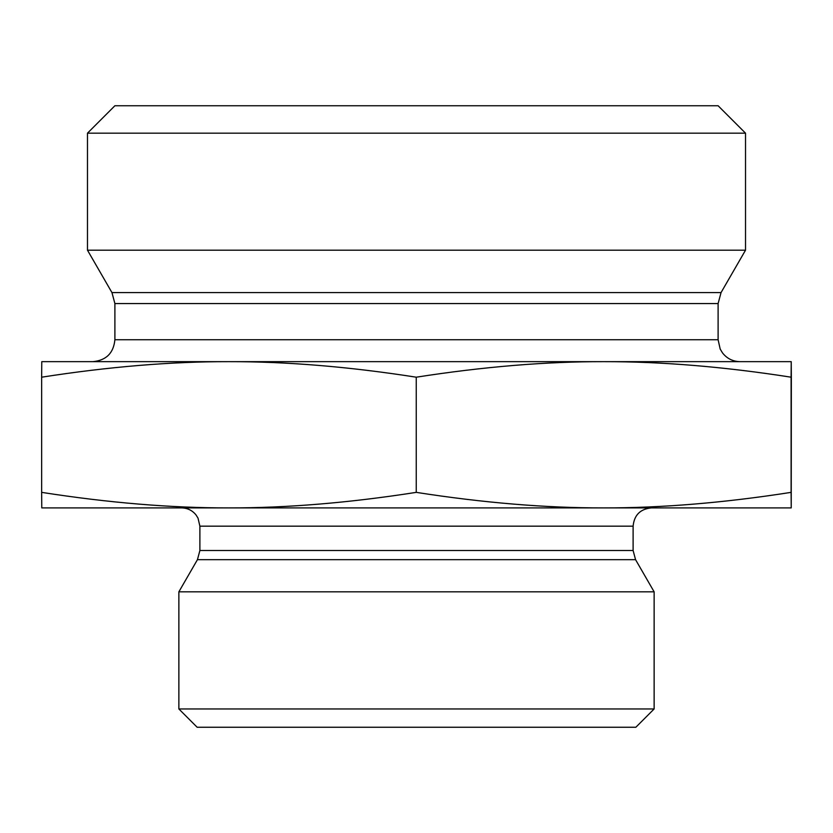 <?xml version="1.0" encoding="UTF-8"?>
<svg xmlns="http://www.w3.org/2000/svg" width="833" height="833" viewBox="0 0 833 833"><rect width="100%" height="100%" fill="white"/><g stroke="black" fill="none" stroke-linecap="round" stroke-linejoin="round"><path stroke-width="1.25" d="M791.235 386.876L791.225 482.807L791.235 386.876M228.95 361.657C171.098 361.553 108.665 366.728 41.65 377.193L41.775 361.657L603.675 361.657C545.782 361.553 483.307 366.728 416.25 377.193C349.235 366.728 286.802 361.553 228.95 361.657L92.952 361.657C106.28 360.366 113.59 353.046 114.892 339.729L114.892 303.566L111.955 292.591L87.475 250.192L745.525 250.192L721.045 292.591L111.955 292.591M791.225 361.657L791.1 377.193C724.044 366.728 661.569 361.553 603.675 361.657L791.225 361.657L791.35 377.193L791.225 507.901L603.675 507.901C661.569 508.005 724.044 502.83 791.1 492.365L791.225 507.901M791.1 377.193L791.1 492.365M416.25 377.193L416.25 492.365C483.307 502.83 545.782 508.005 603.675 507.901L228.95 507.901C286.802 508.005 349.235 502.83 416.25 492.365M41.65 377.193L41.65 492.365C108.665 502.83 171.098 508.005 228.95 507.901L41.775 507.901L41.65 492.365M603.675 361.657L740.048 361.657C732.821 361.491 726.97 358.575 722.503 352.9L720.191 349.069L718.108 339.729L114.892 339.729M745.525 133.176L718.108 105.749L114.892 105.749L87.475 133.176L745.525 133.176L745.525 250.192M87.475 133.176L87.475 250.192M633.111 526.175L633.111 550.519L199.889 550.519L199.889 526.175L633.111 526.175C634.194 515.075 640.285 508.984 651.385 507.901L603.675 507.901M228.95 507.901L181.615 507.901C187.456 508.026 192.246 510.348 195.963 514.856L198.025 518.136L199.889 526.175M633.111 550.519L635.558 559.661L654.134 591.836L178.866 591.836L197.442 559.661L635.558 559.661M178.866 708.966L197.15 727.251L635.85 727.251L654.134 708.966L178.866 708.966L178.866 591.836M654.134 708.966L654.134 591.836M114.892 303.566L718.108 303.566L718.108 339.729M721.045 292.591L718.108 303.566M197.442 559.661L199.889 550.519"/></g></svg>
